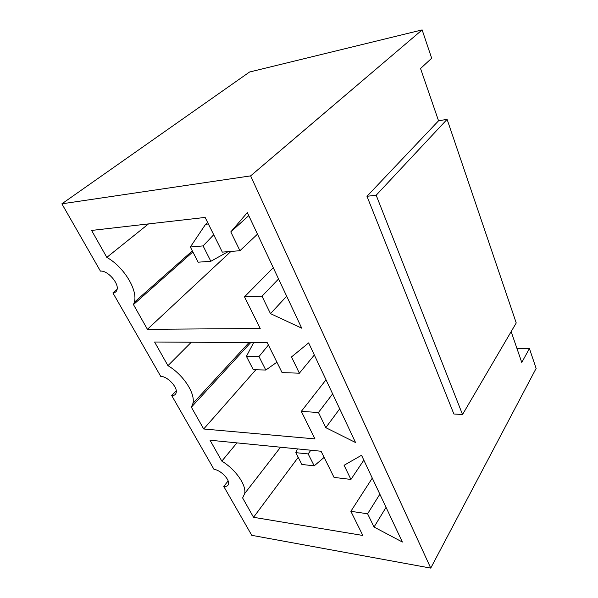 <?xml version="1.0" encoding="UTF-8"?>
<svg xmlns="http://www.w3.org/2000/svg" width="598" height="598" viewBox="0 0 598 598"><rect width="100%" height="100%" fill="white"/><g stroke="black" fill="none" stroke-linecap="round" stroke-linejoin="round"><path stroke-width="0.9" d="M190.351 247.011L198.14 262.193L210.847 261.274L203.081 245.898L190.351 247.011L205.607 224.272L207.648 222.508M205.607 224.272L208.373 223.973M203.081 245.898L213.725 234.752M210.847 261.274L228.1 251.653M258.986 356.558L246.421 356.333L253.26 369.661L265.796 370.042L258.986 356.558L268.412 345.046M246.421 356.333L253.664 342.579M265.796 370.042L276.911 362.186M308.179 453.927L295.831 452.664L301.878 464.459L314.197 465.849L308.179 453.927L310.84 450.227M295.831 452.664L297.43 448.896M314.197 465.849L324.123 457.388M511.148 331.636L521.77 362.463L529.432 348.537L536.122 368.413L430.739 568.1L250.629 175.879L422.136 29.9L431.681 58.245L420.536 68.508L438.543 120.796L447.102 119.346L516.231 322.965L462.531 414.519L453.867 413.995L366.97 196.294L438.543 120.796M430.739 568.1L251.773 535.33L223.749 486.421C226.485 486.742 228.07 485.897 228.511 483.887C229.669 479.222 220.363 469.901 213.987 469.37L171.708 395.562C174.182 395.659 175.67 394.702 176.178 392.684C177.815 387.25 167.44 376.269 160.713 376.359L112.917 292.923C115.04 292.788 116.393 291.772 116.984 289.858C119.331 283.512 107.565 270.147 100.434 271.133L61.878 203.821L249.553 72.014L422.136 29.9M250.629 175.879L61.878 203.821M192.87 251.915L133.459 304.584L147.422 329.311L260.205 328.489L244.507 296.832L262.006 296.189L270.483 313.651L301.728 328.182L247.333 212.596L230.806 231.889L239.94 250.712L222.329 252.117L205.129 217.425L91.599 230.432L106.818 257.387C124.018 266.947 138.123 290.456 134.311 302.267L192.354 250.913M133.459 304.584L134.311 302.267M250.741 342.557L191.375 407.178L203.694 428.99L314.959 438.902L301.31 411.379L318.457 412.508L325.805 427.66L355.533 442.52L308.65 342.886L291.495 356.946L299.374 373.182L282.084 372.621L267.224 342.654L154.59 342.019L167.941 365.662C183.22 374.58 195.479 393.379 192.952 403.403L249 342.549M191.375 407.178L192.952 403.403M244.724 493.5L242.609 497.925L253.545 517.3L362.837 535.464L350.862 511.312L367.606 513.787L374.034 527.04L402.372 542.035L361.536 455.265L344.067 465.289L350.936 479.432L334.043 477.398L321.074 451.243L210.025 440.21L221.828 461.125C235.59 469.467 246.421 484.978 244.724 493.5L280.544 447.214M176.246 390.815L171.708 395.562M117.096 289.372L112.917 292.923M529.432 348.537L516.934 348.425M228.137 480.956L223.749 486.421M236.935 442.886L221.828 461.125M363.831 460.139L350.936 479.432M379.857 494.202L367.606 513.787M372.285 478.116L350.862 511.312M386.054 507.358L374.034 527.04M298.223 457.32L253.545 517.3M191.308 342.228L167.941 365.662M314.339 354.98L299.374 373.182M332.638 393.865L318.457 412.508M326.015 379.79L301.31 411.379M339.694 408.853L325.805 427.66M255.869 369.736L203.694 428.99M447.102 119.346L376.179 195.217L462.531 414.519M376.179 195.217L366.97 196.294M148.506 223.914L106.818 257.387M257.484 234.162L239.94 250.712M248.761 215.631L230.806 231.889M278.571 278.974L262.006 296.189M273.249 267.672L244.507 296.832M286.681 296.204L270.483 313.651M230.933 251.429L147.422 329.311"/></g></svg>
